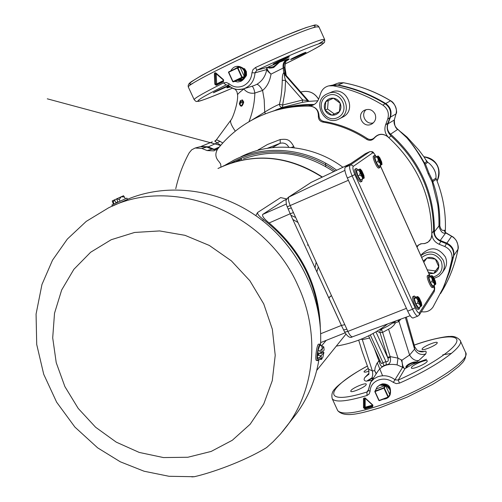 <?xml version="1.0" encoding="UTF-8"?>
<svg xmlns="http://www.w3.org/2000/svg" width="502" height="502" viewBox="0 0 502 502"><rect width="100%" height="100%" fill="white"/><g stroke="black" fill="none" stroke-linecap="round" stroke-linejoin="round"><path stroke-width="0.75" d="M414.188 345.138C440.235 335.857 459.324 333.949 456.713 341.831C454.341 349.605 428.652 366.636 398.205 380.077L399.485 383.126L396.273 383.622L393.323 382.405C388.673 379.029 383.641 378.27 378.226 380.127C373.074 382.323 370.363 386.038 370.087 391.259L369.208 393.919L366.987 395.488L366.981 391.98C320.27 406.871 324.963 388.561 367.364 366.109M379.374 385.335C385.611 383.34 389.332 385.574 390.537 392.049M372.653 406.733L364.948 408.929L363.492 407.712L363.498 398.45L365.142 397.973L372.835 405.045L372.653 406.733L372.647 406.03L365.004 408.208L364.314 407.542L364.295 398.287L365.029 398.124M290.915 59.449L290.62 59.468C290.187 59.192 303.873 52.76 305.749 52.359L306.019 52.34C306.415 52.635 292.898 58.991 290.915 59.449M228.874 85.811L213.406 92.763C213.03 92.462 225.705 86.501 228.63 85.597M273.521 64.137L273.176 64.162C272.737 63.842 286.943 57.165 289.014 56.713L289.328 56.701C289.729 57.033 275.705 63.628 273.521 64.137M216.199 73.618L216.663 83.96L215.797 84.06L216.362 84.643M223.672 80.402L216.663 83.96L216.651 84.499M216.036 73.468L215.352 73.637L215.672 84.098L215.207 73.668L215.81 73.248M215.603 73.166L215.352 73.637L214.36 73.763L214.862 72.796L215.766 72.865L223.459 80.044M215.904 72.972L223.572 79.762L223.459 81.65L216.224 85.309L216.299 84.681L215.672 84.098L214.793 84.204L214.36 73.763M223.484 81.042L216.299 84.681L223.472 81.054L223.472 80.088L215.483 73.173M216.224 85.309L214.793 84.204M223.572 79.762L223.459 81.65M192.536 83.702C179.346 87.197 211.988 68.667 250.303 51.116C268.294 42.846 284.094 36.031 297.686 30.685C312.853 24.987 318.136 23.996 313.549 27.71M285.01 61.771L286.09 61.093M268.476 66.879L279.928 61.934L273.427 66.672C270.528 67.412 268.877 67.481 268.476 66.879L266.7 68.209L266.706 69.565C267.265 70.782 268.702 72.301 271.017 74.127L284.057 67.594C283.454 63.748 284.778 60.899 288.035 59.041L288.06 59.035C284.872 60.786 283.542 63.635 284.057 67.588L284.979 67.5L286.222 75.501M229.527 86.325L227.644 87.022L229.345 86.187M228.096 86.821L227.644 87.022C226.195 88.038 226.81 88.088 229.496 87.172M232.476 88.12C192.517 105.05 198.779 100.645 196.759 101.417C196.407 101.824 195.535 101.216 194.136 99.597C194.745 97.997 204.534 92.431 223.509 82.893L226.095 84.951C206.378 94.822 197.022 100.231 198.014 101.184C200.769 101.166 212.252 96.811 232.476 88.114M223.509 82.893L226.32 82.453L229.063 83.746C233.43 87.317 238.243 87.988 243.501 85.754C248.653 83.025 251.464 78.701 251.935 72.777L252.964 69.665L255.512 67.519C286.303 53.193 315.745 40.938 322.548 39.489L324.625 39.47C324.813 41.628 324.612 42.72 324.022 42.764L322.428 44.163C320.389 46.046 307.933 52.654 285.048 63.98C310.468 51.719 328.358 41.616 322.171 42.965C318.274 43.172 285.889 56.651 256.848 70.211L267.39 67.324L267.051 67.757C266.863 69.213 268.187 71.34 271.017 74.127C269.838 81.362 267.026 86.802 262.577 90.448L264.19 99.666L264.717 112.115L265.357 113.81M369.045 371.154C366.178 372.151 364.515 372.409 364.05 371.926L364.182 371.317L368.236 368.393M366.134 384.789C364.716 387.393 351.331 393.085 350.754 391.334L350.904 390.631C352.435 387.99 365.657 382.386 366.265 384.118L366.134 384.789M427.183 361.396C426.116 363.963 411.947 369.886 411.383 368.01L411.458 367.426C412.644 364.828 426.644 358.986 427.246 360.844L427.183 361.396M437.192 343.061C436.232 345.407 422.571 351.118 422.088 349.392L422.157 348.884C423.224 346.512 436.727 340.871 437.248 342.584L437.192 343.061M228.623 85.465C233.11 89.293 238.111 90.416 243.627 88.841C250.636 86.106 254.426 80.766 255.003 72.834L256.848 70.211L255.512 67.519M268.313 66.961C267.942 68.266 269.725 68.454 273.646 67.525L279.589 62.129L287.157 59.28C283.9 61.131 282.57 63.986 283.172 67.839L283.749 72.834C282.745 73.662 282.249 76.141 282.262 80.264L285.55 80.402C284.559 77.164 284.188 75.143 284.433 74.359L283.749 72.834M253.943 85.629L256.792 84.38C262.282 80.998 265.583 76.059 266.706 69.565L255.003 72.834L251.935 72.777M229.063 83.746L228.416 85.403C233.185 88.722 234.528 90.473 243.627 88.841L254.012 85.61M252.01 86.231C253.228 87.009 254.169 89.287 254.84 93.058C250.416 93.799 246.752 92.456 243.859 89.023L243.846 88.772M237.559 94.815L237.559 94.715C237.866 93.843 239.962 91.941 243.859 89.023L243.872 88.766M288.06 59.035C289.836 58.583 289.522 59.079 287.119 60.535L286.987 60.604M256.792 84.38C258.317 84.38 260.243 86.4 262.577 90.448L254.84 93.058C254.589 102.734 252.638 112.291 248.979 121.716M412.217 364.396L426.568 359.275M442.783 354.826L451.511 353.364M365.18 398.318L365.161 407.957L372.904 405.729M372.578 405.152L364.396 407.417L365.161 407.957L364.948 408.929M364.596 397.973L364.396 407.417L363.492 407.712M364.408 398.017L363.498 398.45M372.835 405.045L372.879 405.547M372.704 405.214L365.142 397.973M284.64 73.003L283.774 72.834L284.458 74.365L285.331 74.541L284.64 73.003L285.061 73.386L284.057 67.594L285.55 74.735M285.073 73.405L285.324 74.44M285.418 74.585L285.08 73.468M251.841 120.091L264.717 112.115C270.409 108.57 275.309 105.947 279.407 104.259L282.639 105.062L302.725 99.98L302.286 102.383L282.62 107.346C280.743 107.522 279.67 106.493 279.407 104.253C281.057 98.386 282.011 90.385 282.262 80.264M231.108 119.815L230.964 120.022C229.765 121.515 231.209 125.236 235.294 131.179M239.341 103.719L240.307 100.707L242.416 99.885L243.734 102.05C242.303 106.945 240.841 107.497 239.341 103.719L240.916 101.78L242.453 100.99L242.416 99.885M406.313 317.107L414.665 346.637L414.577 349.147L409.594 355.039L401.939 360.21C402.297 365.161 403.288 368.01 404.901 368.75L406.325 367.859C407.304 365.136 410.674 363.191 416.434 362.024L418.75 360.549L425.759 353.992L426.248 352.002L425.696 351.13L425.138 351.187C422.489 352.329 419.854 352.034 417.218 350.308L414.759 346.932M406.156 367.935C404.148 365.902 412.581 361.358 416.484 361.98L416.434 362.024M416.484 361.98L406.325 367.859M396.022 320.872L387.387 326.319L381.012 329.481L380.139 330.473L379.845 331.797L380.027 332.65L382.618 332.393L390.123 356.589L390.343 357.562L387.858 357.97L387.638 357.298L390.123 356.589L397.986 358.139L401.939 360.21L402.635 367.295L404.901 368.75L398.205 380.077L395.124 379.838C389.69 375.709 383.854 374.705 377.604 376.833L374.009 378.79L370.777 382.116L368.048 391.202L366.981 391.98L368.292 389.954M393.323 382.405L402.635 367.295L397.082 364.879C388.535 363.36 382.223 365.349 378.144 370.846L370.771 382.122M370.087 391.259L368.286 390.28L370.42 382.662M368.317 390.424L368.048 391.202M368.926 373.3L364.879 377.448C363.486 379.562 364.032 380.817 366.516 381.213L371.907 377.874L373.494 377.962M366.899 381.018L371.75 378.621L373.042 378.652M390.023 117.355L395.978 113.948C397.314 108.896 395.501 104.504 390.55 100.776C375.521 91.797 359.808 85.786 343.406 82.742L337.532 83.282L332.882 85.089M387.588 124.038L394.271 120.034C393.524 123.266 394.691 126.366 397.785 129.347L397.797 129.353M440.574 293.551L442.927 289.635C450.206 276.96 455.226 263.512 457.987 249.293C458.489 243.313 456.362 238.977 451.612 236.273L452.045 236.404C452.986 236.693 454.36 238.011 456.174 240.351C458.075 244.436 458.69 247.392 458.012 249.224L458.012 249.155M207.364 147.287L217.121 142.913L214.756 141.112L216.563 139.826L215.791 140.673M220.729 145.304L217.121 142.913L220.008 141.3L216.563 139.826M212.34 141.815L200.888 146.528M222.75 143.014L220.008 141.3M376.318 373.645L374.699 370.727L372.352 370.89L368.537 369.171M376.18 373.858L374.699 370.727L375.17 367.558L376.952 363.335L378.853 360.963L379.838 360.474M308.862 101.348L317.835 100.764L308.404 101.398L302.286 102.383M275.567 110.076L282.62 107.346L282.639 105.062L285.036 91.038L285.55 80.402L302.725 99.98L306.747 100.513L308.674 101.36M284.458 74.365L307.638 100.776L306.747 100.513M308.435 101.341L307.638 100.776L308.623 101.366M285.6 74.817L308.925 101.335M308.874 101.341L285.487 74.66M361.164 339.176L362.318 339.616L369.597 338.059M382.618 332.393L391.121 327.756L393.744 325.384L395.664 322.635L398.626 321.694L400.903 319.084M390.343 357.562C391.002 362.149 389.671 364.521 386.345 364.678L385.912 361.635C388.109 361.948 388.755 360.731 387.858 357.97L375.954 331.872M386.345 364.678L383.867 365.638L382.995 362.764L385.912 361.635L373.074 333.51M385.216 103.814L390.612 100.764C395.771 103.092 397.609 113.182 396.091 113.665L394.428 119.482M426.273 160.257L427.673 162.359L426.788 161.487L424.516 163.062L425.395 163.972L427.673 162.359C428.037 162.102 436.985 168.998 435.924 178.116L432.555 180.482L432.793 181.686L436.138 179.321L435.924 178.116L436.476 179.509M433.69 232.043L434.381 231.767L438.905 226.007C440.474 231.522 442.708 233.869 445.613 233.053L444.057 230.274C442.18 230.976 440.769 229.477 439.815 225.781C440.179 210.733 437.838 196.031 432.793 181.686L432.166 181.937L432.555 180.482L429.091 173.378L425.395 163.972L424.064 163.213L424.516 163.062L420.023 155.382L413.755 146.289L406.545 137.353L407.028 137.077L400.903 131.988M446.454 243.715L451.612 236.273L445.876 232.991L444.276 230.236M382.612 332.406L381.238 329.35L380.309 329.168M445.142 232.319L444.483 230.223M436.138 179.321L436.483 179.521C443.31 196.633 446.24 214.222 445.261 232.282M395.664 322.635L392.966 323.043L393.286 322.711M396.26 320.784L392.966 323.043L396.247 320.791M407.028 137.077L418.85 150.073L424.127 157.095L426.788 161.487M406.99 137.855L403.633 134.517M374.228 348.187L379.274 361.886L380.202 361.264M380.811 362.595L381.551 363.573L382.995 362.764L370.307 334.985M383.867 365.638C381.997 367.483 380.466 366.234 379.274 361.886M439.852 240.998L445.613 233.053L444.057 230.274M451.976 236.367L445.111 232.282M439.815 225.781L438.905 226.007C439.281 221.545 438.441 207.997 437.562 203.749L432.166 181.937L428.212 173.912L424.064 163.213C418.925 153.712 413.202 145.254 406.896 137.83L397.785 129.347L390.587 134.172C387.594 131.317 386.709 127.922 387.927 123.988L390.399 117.311C392.062 111.563 390.456 106.939 385.586 103.45C370.62 94.37 354.719 88.195 337.877 84.92L333.428 84.995M406.413 137.297L402.347 133.381M453.57 255.844L458.012 249.224C455.195 263.619 450.162 277.091 442.921 289.641M337.626 85.189L343.5 82.755M405.114 135.948L397.829 129.309C395.457 128.336 394.308 125.155 394.39 119.752L396.128 113.377M372.007 380.227L366.924 381.043M425.138 351.187L423.155 351.814M423.236 351.758L425.056 351.187M229.747 86.495L228.033 86.871M240.307 100.707L240.916 101.78L242.453 100.99L243.144 101.875C241.995 106.148 240.904 106.7 239.881 103.531L243.144 101.875L243.734 102.05M226.402 84.825L228.441 85.428M240.125 66.891L243.947 69.74M424.09 243.677L427.403 242.573L429.668 240.715L431.18 238.212L431.77 235.243L430.911 238.757L428.281 241.933L425.068 243.476L420.801 243.777L416.647 246.3M318.375 115.949C318.255 119.225 319.718 121.264 322.761 122.074C338.543 124.603 353.245 130.394 366.862 139.449C369.717 140.968 372.227 140.478 374.398 137.987L374.586 137.492C372.446 139.713 370.012 140.064 367.282 138.546C353.828 129.667 339.327 123.956 323.771 121.409C320.797 120.681 319.209 118.754 319.021 115.636C318.55 110.032 315.607 106.876 310.18 106.154C315.639 106.951 318.368 110.22 318.375 115.949L319.021 115.636M374.398 137.987C378.357 133.777 382.693 133.268 387.425 136.481C382.8 133.243 378.521 133.576 374.586 137.492M366.862 139.449L367.282 138.546M322.761 122.074L323.771 121.409M443.078 288.098L449.296 272.423L453.482 256.321C454.172 250.548 451.819 246.344 446.441 243.715L440.875 241.468C436.244 239.322 433.828 235.758 433.628 230.763L431.808 233.455C432.015 238.481 434.462 242.083 439.131 244.248L444.835 246.551C450.263 249.205 452.641 253.441 451.969 259.264L448.951 271.795L444.81 283.912L443.191 287.841L433 307.073C430.189 310.989 426.317 312.526 421.385 311.686M391.058 135.904C387.4 132.327 386.327 128.11 387.845 123.254L389.922 117.631C391.585 111.877 389.985 107.246 385.109 103.751L382.863 105.131C387.764 108.677 389.376 113.345 387.701 119.15L385.574 124.91C384.043 129.811 385.122 134.065 388.805 137.68L391.058 135.904C419.107 161.807 433.295 193.427 433.628 230.763M387.425 136.475L388.805 137.68C417.03 163.884 431.362 195.811 431.808 233.455L431.77 235.243M220.955 167.04L220.66 164.035L218.979 161.613C215.32 157.722 214.9 153.512 217.711 148.975L218.765 147.651C233.587 129.635 252.406 117.255 275.221 110.509C285.971 107.459 297.04 105.997 308.416 106.117L311.441 105.721C314.961 104.629 317.402 102.314 318.757 98.775L320.784 93.033C322.246 89.237 324.919 86.846 328.797 85.867L333.146 85.804L337.037 85.076L332.7 85.127L329.425 85.748M333.146 85.804C350.716 89.143 367.288 95.587 382.863 105.131M385.109 103.751C370.037 94.583 354.01 88.358 337.037 85.076M373.413 122.802C366.046 125.381 360.091 114.481 366.203 109.587M375.032 114.004C372.478 109.668 368.926 108.432 364.377 110.302C355.937 114.506 362.858 128.481 371.273 124.258L372.133 123.799C375.509 121.308 376.469 118.045 375.032 114.004M280.129 109.229C290.627 106.324 301.42 104.943 312.514 105.087L308.416 106.117L310.18 106.154M307.312 245.07L308.121 245.139M294.254 147.764L293.77 146.528L291.355 147.456M288.788 147.262C286.868 143.773 284.007 142.442 280.204 143.265L272.322 147.619M293.77 146.528C289.51 138.784 286.535 138.972 280.21 139.537L280.204 143.265L267.359 148.291M280.21 139.537L267.478 144.488L257.131 150.55M216.136 149.929L212.045 149.176L206.811 147.061L200.254 146.684L195.592 147.902M313.148 105.081L312.514 105.087M387.688 323.922C372.39 335.612 355.265 343.004 336.315 346.104M217.711 148.975L216.638 150.757M175.75 188.727C178.568 176.12 183.048 164.154 189.191 152.828L191.695 149.816L195.14 148.021L201.766 148.404L207.125 150.569L214.034 150.876L218.765 147.651M417.005 247.091L418.681 244.844L421.511 243.74M451.969 259.264L453.482 256.321M328.703 297.755L331.257 295.628M328.779 297.918L331.307 295.728M240.96 156.762C272.04 140.955 313.022 144.833 342.904 167.285M335.141 170.975C304.168 148.479 262.044 145.655 230.976 163.037M224.714 165.39L233.97 160.1C265.225 144.212 306.389 147.914 336.71 170.234M331.878 115.153L339.415 111.701L340.143 103.205L333.309 98.185L325.779 101.668C324.079 104.334 323.84 107.164 325.07 110.139L331.878 115.153C335.01 115.385 337.52 114.236 339.415 111.701C341.128 109.034 341.373 106.204 340.143 103.205C338.712 100.306 336.434 98.63 333.309 98.185C330.165 97.959 327.655 99.12 325.779 101.668L325.07 110.139C326.501 113.032 328.766 114.701 331.878 115.153L339.427 111.632M333.378 98.223L328.245 100.601L327.549 109.009L325.07 110.139M327.549 109.009L334.301 113.985M327.279 93.843L327.624 93.686C342.596 86.476 354.399 111.62 339.434 118.767C324.072 127.677 310.914 100.77 327.279 93.843M327.63 95.7C314.164 101.831 324.166 123.887 337.551 117.644C351.105 111.613 341.065 89.331 327.63 95.7M342.295 117.317L342.766 117.079C357.581 110.001 345.916 85.133 331.094 92.268L328.044 93.516M328.245 100.601L325.779 101.668M428.388 272.36L433.86 273.333L438.804 266.8L435.353 259.126C432.705 257.3 429.907 256.93 426.964 258.015L423.813 262.207M427.252 269.844L435.485 270.948L433.86 273.333C436.715 272.059 438.365 269.881 438.804 266.8C439.018 263.688 437.869 261.128 435.353 259.126L426.964 258.015L423.293 261.046M429.028 273.778L433.86 273.333M435.485 270.948L438.748 266.631M420.864 255.656C429.637 249.557 437.079 251.069 443.191 260.193C444.967 264.454 444.734 268.539 442.5 272.442L438.974 276.219L434.211 278.346M435.454 284.214L435.836 283.944L435.378 281.245L433.471 277.016C441.02 274.268 443.611 269.016 441.252 261.26C435.836 253.253 429.323 251.998 421.699 257.513M444.257 269.756L444.697 269.085C446.912 265.219 447.138 261.178 445.381 256.961C438.371 247.21 430.553 246.25 421.931 254.081L420.814 255.543M389.866 395.312L390.512 392.733L390.004 389.753L386.314 385.611L379.882 385.116L377.165 386.998L375.691 389.916M381.332 384.733C385.166 384.275 387.996 385.762 389.809 389.201M377.134 387.023L380.146 384.758C387.845 384.017 391.19 387.312 390.186 394.641L390.161 394.697C391.165 387.362 387.82 384.061 380.114 384.802L377.002 387.193M383.214 399.216C388.391 398.751 390.763 395.971 390.336 390.857L390.33 390.845M386.314 385.611C390.085 388.046 391.296 391.221 389.947 395.137L389.897 395.25M387.638 386.057C390.23 388.41 390.851 391.064 389.508 394.001M380.453 384.927L381.056 384.632M390.456 390.556L390.424 391.347M379.87 385.122L382.104 383.948M382.398 383.873C388.09 383.735 390.782 386.377 390.481 391.798M385.272 385.511L376.406 388.887L374.969 391.171L383.879 387.776L385.272 385.511L385.705 385.693L384.319 387.958L388.404 396.894L389.772 394.578L385.705 385.693M389.772 394.578L389.608 394.986M244.336 77.672L240.471 81.468L244.587 77.038L244.286 70.945L242.077 68.065C237.295 65.153 233.499 66.107 230.7 70.933M242.943 68.893L244.336 70.983L244.869 76.009M240.703 81.368L240.91 81.286C244.989 79.034 246.212 75.564 244.593 70.87C242.799 67.544 240.107 66.051 236.505 66.389M236.662 66.371C240.213 66.076 242.874 67.575 244.637 70.864C246.256 75.551 245.032 79.021 240.96 81.268L240.91 81.286M244.054 77.923C242.309 80.22 240.056 81.029 237.289 80.351M234.051 69.314L238.136 67.061M241.079 80.22L237.697 80.157M234.785 68.962L238.186 67.055M238.757 66.979L240.188 67.004M242.949 68.065C246.419 71.133 246.896 74.528 244.38 78.243M244.279 78.356L241.431 80.063L238.105 79.956M240.609 66.935C246.739 69.552 247.875 73.518 244.01 78.82M243.941 78.877L243.407 79.234M236.467 68.146L238.569 67.055M242.052 79.768L238.927 79.567M241.751 79.962L238.023 80M235.4 68.661L238.519 67.023M241.939 79.868L238.431 79.799M236.273 68.241L238.72 67.017M244.48 68.573L246.375 71.585L246.532 75.118M246.4 75.614L243.884 78.996M243.821 79.034L238.839 79.605M237.477 67.663L239.906 66.822M244.355 76.586L240.1 67.281L237.879 67.852L242.152 77.201L244.355 76.586L244.204 77.038L242.002 77.653L233.229 81.864L235.469 81.224L244.204 77.038M237.559 67.651L240.1 67.281M234.892 81.393L237.885 81.995L240.828 81.311M325.748 166.545L325.516 163.125M223.089 166.087C256.729 152.514 289.836 156.16 322.409 177.03M230.368 163.269C262.031 153.286 292.647 157.904 322.221 177.118M236.988 161.017L241.55 158.971L241.751 159.416M237.433 160.866L236.153 161.456M333.742 171.646C304.626 152.445 274.512 148.184 243.388 158.87M217.975 168.49L227.732 164.21C260.099 153.066 291.574 157.377 322.152 177.156M322.14 177.162C287.74 155.338 253.203 152.357 218.527 168.226M288.512 197.186L311.171 182.383L288.932 196.96C287.903 198.208 288.349 201.12 290.275 205.688L291.285 207.884L288.242 208.989M289.416 211.919L290.194 213.758L269.128 222.963C301.765 250.925 318.826 285.651 320.314 327.153M320.665 333.755L341.398 325.428L290.194 213.758L342.163 326.99M291.285 207.884L346.895 329.243L343.688 329.921M286.805 198.943L280.624 197.587L257.589 212.509C257.288 214.047 259.239 216.393 263.45 219.55C295.76 244.625 314.315 276.978 319.109 316.611M321.656 345.759L326.193 340.387M283.881 200.53L286.604 199.319L283.881 200.53L262.709 214.423L286.291 204.05M321.23 342.37L320.652 342.113M269.128 222.963C264.077 218.885 261.937 216.036 262.709 214.423M413.19 317.948L413.02 318.017C411.634 317.979 409.864 315.683 407.699 311.133L347.346 177.984C344.937 172.274 344.253 168.703 345.301 167.26L365.437 153.618M417.488 297.159L416.171 297.874L417.94 300.089L417.752 303.095L421.479 305.988L417.488 297.159L417.94 300.089L419.992 304.62L420.262 306.923L421.479 305.988M421.818 305.467L421.36 302.537L419.327 298.037L417.833 296.651L421.818 305.467L421.379 305.768M415.254 297.931L415.11 297.617L417.664 296.594L415.223 297.266L414.288 298.627L415.863 303.848L418.373 307.67L420.262 306.923M417.319 297.102L414.759 298.132L415.11 297.617M417.752 303.095L415.863 303.848M416.171 297.874L414.288 298.627M419.81 307.098L419.352 308.95C418.404 308.918 417.181 307.312 415.675 304.13C413.792 299.581 413.309 296.858 414.225 295.979L415.744 297.058M360.844 181.887L360.787 181.912C358.911 182.966 353.195 169.983 355.121 169.061L356.288 168.534M362.262 179.289L361.904 181.423C360.838 181.429 359.438 179.628 357.706 176.02C355.956 171.847 355.504 169.343 356.338 168.515L358.108 169.739M431.808 276.119L430.584 276.765L432.26 278.823L432.09 281.622L435.535 284.402L431.808 276.119L432.26 278.823L434.174 283.072L434.412 285.255L435.535 284.402M435.836 283.944L432.109 275.673L433.471 277.016M429.674 276.866L431.952 275.623L429.637 276.288L428.815 277.487L430.314 282.337L432.636 285.971L434.412 285.255M431.645 276.069L429.241 277.041L429.549 276.596M432.09 281.622L430.314 282.337M430.584 276.765L428.815 277.487M419.252 315.011L419.446 312.765L434.337 289.66L433.923 285.45L433.559 287.188C432.711 287.144 431.576 285.613 430.145 282.588C428.401 278.372 427.911 275.862 428.695 275.065L430.088 276.106M375.722 157.126L378.075 155.978L374.799 157.622L376.23 162.322L378.69 166.25L381.639 164.731L377.849 156.31L378.194 158.789L380.146 163.112L381.639 164.731L382.022 164.443L378.232 156.028L379.732 157.666L381.664 161.964L382.022 164.443M380.133 165.616L379.87 167.605C378.922 167.586 377.636 165.88 376.017 162.479C374.379 158.588 373.921 156.266 374.643 155.513L376.243 156.699M377.849 156.31L375.684 157.032M376.23 162.322L377.993 161.544L378.194 158.789L376.563 156.844L377.686 156.254M377.993 161.544L380.146 163.112L380.453 165.478M376.563 156.844L374.799 157.622M378.859 168.044L378.815 168.063C377.184 169.017 371.806 156.819 373.513 156.022L374.605 155.532M418.342 309.351L418.229 309.395C416.428 310.198 411.358 298.188 412.832 296.626L414.112 296.023M432.592 287.577L432.504 287.608C430.929 288.361 426.11 277.016 427.422 275.654L428.614 275.096M357.951 175.838L359.834 175.016L360.053 172.06L358.334 169.971L359.551 169.331L357.01 170.448L359.99 169.011L356.458 170.793L357.951 175.838L360.624 180.005L364.22 178.041L360.317 169.118L361.81 170.78L363.881 175.367L364.22 178.041M358.334 169.971L356.458 170.793M359.834 175.016L362.143 176.673L362.5 179.183M359.727 169.387L360.053 172.06L362.143 176.673L363.787 178.373L359.551 169.331M127.458 199.3C168.402 182.163 220.158 189.116 259.609 218.389C298.991 247.743 322.773 297.266 320.571 344.234M318.996 359.426C315.62 379.562 308.197 397.534 296.72 413.341L292.66 418.593M267.434 446.868L266.556 447.615C243.934 461.438 211.537 472.821 194.293 476.718L191.795 476.887M112.009 206.284L127.502 199.394L126.893 198.102L111.883 204.998L112.404 206.102M322.428 352.128L323.916 352.391L322.886 357.255L321.362 359.407L318.538 359.325L317.377 357.619L317.973 350.66L319.724 345.458L321.619 345.746L323.784 346.869L324.116 350.089L321.305 353.477L322.347 348.583L323.784 346.869M319.008 359.401L317.797 360.668C316.065 360.361 317.797 346.405 319.812 344.422L320.439 344.14L321.048 345.658M321.619 345.746L322.347 348.583L319.874 350.942L321.129 353.49L318.13 353.031L317.929 355.353L321.104 355.799L321.449 359.005L319.278 357.907L317.377 357.619M319.874 350.942L317.973 350.66M320.929 355.811L319.278 357.907M317.929 355.353L319.667 353.27M321.104 355.799L323.916 352.391M320.263 344.115L318.362 344.209C316.48 346.211 314.986 360.191 316.379 360.449L316.536 360.474M112.216 200.932L113.257 202.224L114.607 199.802L112.235 200.919L113.414 204.283M125.381 198.779L123.536 195.736L121.22 196.765L119.256 199.457L120.085 201.208M124.559 197.041L121.22 196.765L116.602 198.88L119.256 199.457M114.625 199.965L115.931 202.726L117.926 201.804L116.627 199.037M113.257 202.224L114.079 203.975M114.607 199.802L116.608 198.911M337.35 409.845L337.702 410.611C342.515 415.593 359.426 412.876 388.441 402.46C430.352 387.029 471.83 359.438 465.511 352.278L460.34 340.802M414.175 345.087C433.715 337.965 449.434 336.02 449.585 336.516C453.764 335.932 457.284 337.212 460.146 340.362C464.877 346.324 436.075 367.131 399.485 383.126M366.987 395.488C346.907 401.5 335.323 402.591 332.236 398.764L337.702 410.611C341.14 414.564 347.836 415.556 357.782 413.566C362.143 412.839 369.478 410.912 379.769 407.793L407.241 397.088L432.435 384.488L448.066 374.825L458.79 366.435L461.878 363.31C464.858 360.38 466.132 356.84 465.699 352.686M382.486 332.443L381.526 329.224M382.574 375.753L377.309 362.802M402.158 362.469L401.085 359.677M287.157 59.28L288.035 59.041M389.947 134.781L390.587 134.172C419.898 160.634 434.5 193.163 434.381 231.767C434.494 235.808 436.426 238.695 440.166 240.433L446.78 243.1C452.151 245.729 454.498 249.927 453.808 255.694L449.805 271.174L444.063 285.964M213.683 149.684L214.122 149.289L207.897 146.772L201.032 146.496M314.221 104.491C299.732 104.203 285.833 106.48 272.517 111.312M216.287 149.841L214.122 149.289L219.23 147.086M371.75 378.621L372.741 374.969L372.497 371.386L362.318 339.616M405.371 317.452L414.577 349.147C417.087 353.709 420.814 355.322 425.759 353.992M398.506 319.962L409.594 355.039C412.136 359.137 415.185 360.969 418.75 360.549M388.63 329.412L397.986 358.139L397.082 364.879M318.575 99.258C314.522 92.788 308.893 90.31 301.696 91.81L300.767 92.048M398.626 321.694L397.923 320.176M426.637 161.562L427.516 162.447M423.895 156.762C437.725 158.218 442.143 171.615 437.085 181.015C441.503 168.277 437.116 160.201 423.908 156.781M376.977 331.264L379.995 332.606M380.027 332.65L387.638 357.298M429.091 173.378L428.212 173.912M338.605 82.918L343.456 82.73C360.172 85.867 375.885 91.879 390.606 100.764L390.625 100.82M358.692 340.143L362.3 351.833L368.656 369.472C369.001 373.444 368.951 375.107 368.518 374.454L364.879 377.448M273.646 67.525L273.427 66.672M324.625 39.47C324.606 40.066 322.516 41.578 318.356 44.013M324.574 39.357L319.008 27.008L316.862 26.863C302.21 28.47 183.531 84.323 188.413 87.21L188.52 87.43M440.875 241.468L439.131 244.248M385.574 124.91L387.845 123.254M389.922 117.631L387.701 119.15M397.088 202.877L388.793 184.466M258.574 149.445L258.894 150.073M206.811 147.061L201.766 148.404M207.125 150.569L212.045 149.176M446.441 243.715L444.835 246.551M383.955 388.171L383.879 387.776L384.319 387.958L383.955 388.171L375.044 391.566L379.123 400.477L388.046 397.107L383.955 388.171M376.255 389.012L374.806 391.604L374.969 391.171L374.806 391.604L378.884 400.514L388.222 397.32L389.765 394.854M378.91 400.527L374.825 391.616M388.203 397.32L379.305 400.69M241.763 77.371L242.152 77.201L242.002 77.653L241.763 77.371L237.484 68.015L228.711 72.25L232.984 81.581L241.763 77.371M239.724 67.092L237.433 67.682L237.879 67.852L237.433 67.682L228.661 71.918L228.504 72.363L232.777 81.694L235.425 81.236M232.79 81.682L228.655 71.918L237.427 67.682M315.036 267.936L316.091 262.533M297.661 222.317L292.785 219.412M316.844 271.883L318.243 267.221M295.414 217.404L290.871 215.239M241.487 159.498L241.293 159.084M344.905 170.398L288.324 197.311C286.441 199.401 285.694 200.681 286.077 201.145C286.259 203.956 286.648 205.851 287.251 206.824L287.244 206.805M348.394 180.287L287.251 206.824L290.2 213.77L293.237 212.653M311.315 182.314L350.754 163.558M344.585 324.712L341.41 325.453L344.673 332.067M262.653 220.717L263.45 219.55M346.895 329.243L347.88 331.402L344.698 332.123C347.698 336.829 350.277 338.392 352.435 336.817L352.605 336.754M375.967 156.354C374.492 153.763 373.4 152.602 372.697 152.872L353.232 166.407C352.46 167.499 352.994 170.216 354.826 174.552L415.11 307.751L412.531 309.207L352.153 175.869L347.346 177.984M417.997 316.047L417.833 316.109C416.465 316.065 414.696 313.769 412.531 309.207L407.699 311.133M415.11 307.751C417.08 311.824 418.53 313.493 419.446 312.765M429.913 275.88L380.221 165.578M354.826 174.552L352.153 175.869C349.737 170.153 349.047 166.582 350.076 165.152L369.748 151.704L365.268 153.694M434.161 291.756L434.337 289.66M345.301 167.26L350.842 164.957L352.366 165.378L353.232 166.407M372.697 152.872L371.675 151.78L369.968 151.623M410.209 315.683L352.435 336.817C351.155 336.823 349.637 335.016 347.88 331.402L406.432 308.341M64.877 386.571L78.205 408.421L95.6 427.233L116.251 442.143L139.223 452.427L163.464 457.567L187.836 457.259L211.179 451.423L232.319 440.26L250.165 424.228L263.745 404.041L272.272 380.673L275.221 355.303L272.348 329.256L263.745 303.93L249.839 280.706L231.372 260.858L209.347 245.459L184.987 235.319L159.617 230.933L134.586 232.457L111.206 239.724L90.636 252.255L73.869 269.329L61.664 290.005L54.523 313.229L52.704 337.846L56.23 362.676L64.877 386.571M194.293 476.718L169.011 476.285L144.087 471.227L120.292 461.796L97.67 447.859L74.898 427.083L56.644 402.196L43.712 374.26L36.715 344.466L36.069 314.095L41.955 284.508L52.515 260.174L67.356 239.065L86.237 221.388L108.47 207.891C172.393 175.072 265.997 211.944 298.056 285.795C319.987 332.682 315.137 388.096 287.464 425.313L282.475 431.689M284.973 67.456C285.268 62.643 286.002 60.296 287.182 60.422M364.352 398.067L365.01 398.161L372.679 405.246L372.861 405.867M367.345 366.058C348.275 376.086 334.953 387.996 335.336 388.473C332.293 391.133 331.257 394.559 332.236 398.764M235.087 89.067L236.925 91.628L237.559 94.715C238.381 102.734 232.47 118.742 230.964 120.022M440.8 293.08L442.927 289.635M214.787 141.1L215.804 140.667M231.052 119.878L215.847 140.566M220.61 145.442L47.276 98.819L220.616 145.436M368.587 335.844L380.817 362.607M318.607 99.183C314.559 92.77 308.925 90.31 301.696 91.81M418.53 351.042L424.039 351.563M230.725 87.16L229.125 87.229M194.136 99.597L188.413 87.21C187.648 85.202 188.79 83.263 191.858 81.393L201.647 75.419C215.829 67.757 233.455 59.01 254.52 49.165L283.793 36.288L305.705 27.717L313.455 25.401C315.708 24.504 317.54 25 318.952 26.876M444.923 284.013L443.191 287.841M421.303 243.759L420.801 243.777M339.434 118.767L342.766 117.079M442.5 272.442L444.697 269.085M228.661 71.918L228.504 72.363M233.01 162.41L232.489 162.585M345.891 334.213L316.731 370.407M311.215 182.358L310.801 182.584M345.062 332.857L321.104 342.42M255.876 215.502L257.589 212.509M413.02 318.017L417.833 316.109L419.358 314.854L434.243 291.618C434.889 288.87 434.801 286.805 433.985 285.425M417.965 296.657L417.614 296.544M361.904 181.423L360.787 181.912M379.87 167.605L378.815 168.063M433.559 287.188L432.504 287.608M419.352 308.95L418.229 309.395M380.278 165.553L430.057 276.062M365.381 153.637L369.798 151.673M376.186 156.618C372.264 150.864 373.519 151.761 369.855 151.648M311.265 182.333L350.785 163.539M266.556 447.615L273.057 441.791L280.605 433.879L296.72 413.341M321.362 359.407L321.82 359.162M317.797 360.668L316.379 360.449"/></g></svg>
